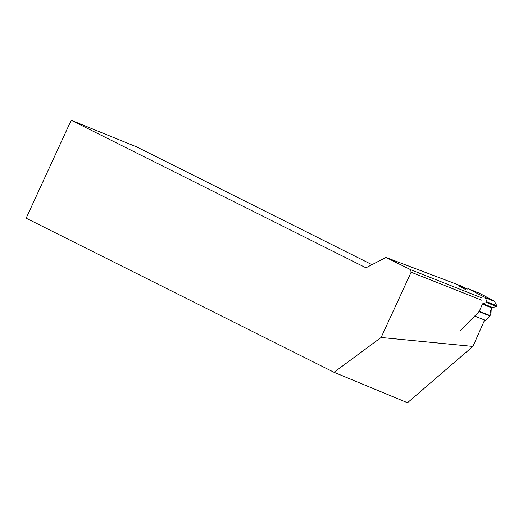 <?xml version="1.0" encoding="UTF-8"?>
<svg xmlns="http://www.w3.org/2000/svg" width="523" height="523" viewBox="0 0 523 523"><rect width="100%" height="100%" fill="white"/><g stroke="black" fill="none" stroke-linecap="round" stroke-linejoin="round"><path stroke-width="0.78" d="M486.599 302.542L482.925 303.654A0.791 0.497 111.7 0 0 482.435 304.164L479.264 311.277L490.084 315.585L491.005 313.251L490.646 311.008L491.679 307.851L496.477 306.478L486.599 302.542L486.926 301.817L485.311 297.711A0.856 0.543 111.7 0 0 485.115 297.476L468.471 288.853A0.856 0.543 111.7 0 0 468.183 288.833M490.084 315.585A0.856 0.543 111.7 0 1 489.842 315.944L485.194 320.671L484.2 320.985L485.194 320.671L490.084 315.585L490.836 313.892L490.679 311.453L491.679 307.851L496.477 306.478L496.804 305.752L494.555 301.398L479.284 293.168L468.471 288.853M485.115 297.476L494.307 301.137L479.225 293.142A0.856 0.543 111.7 0 1 479.284 293.168M460.318 330.647L479.029 311.63A0.856 0.543 111.7 0 0 479.264 311.277M486.926 301.817L496.804 305.752L494.555 301.398L485.311 297.711M496.804 305.752L496.477 306.478M467.385 289.069L460.691 286.323L460.26 286.611M385.954 257.44L365.969 267.796L71.2 120.264L26.15 218.202L334.02 372.298L381.123 337.479L411.137 272.215L410.575 269.646L385.954 257.44L460.639 285.761L465.176 288.108M381.123 337.479L472.903 346.429L484.625 320.03L474.792 316.114M472.903 346.429L407.489 402.736L334.02 372.298M460.207 286.728L458.403 285.793L460.299 286.545M481.533 297.77L410.575 269.646M465.692 289.565L461.123 287.199M71.2 120.264L136.627 146.885L371.984 264.677M411.137 272.215L481.853 300.248M490.698 310.479L490.679 311.453M489.842 315.944L479.029 311.63M482.925 303.654L492.221 307.361M482.435 304.164L491.679 307.851M490.992 313.061L491.202 308.923M479.251 293.155L468.438 288.84M491.005 313.251L491.221 308.877M467.503 289.036L460.691 286.323"/></g></svg>

